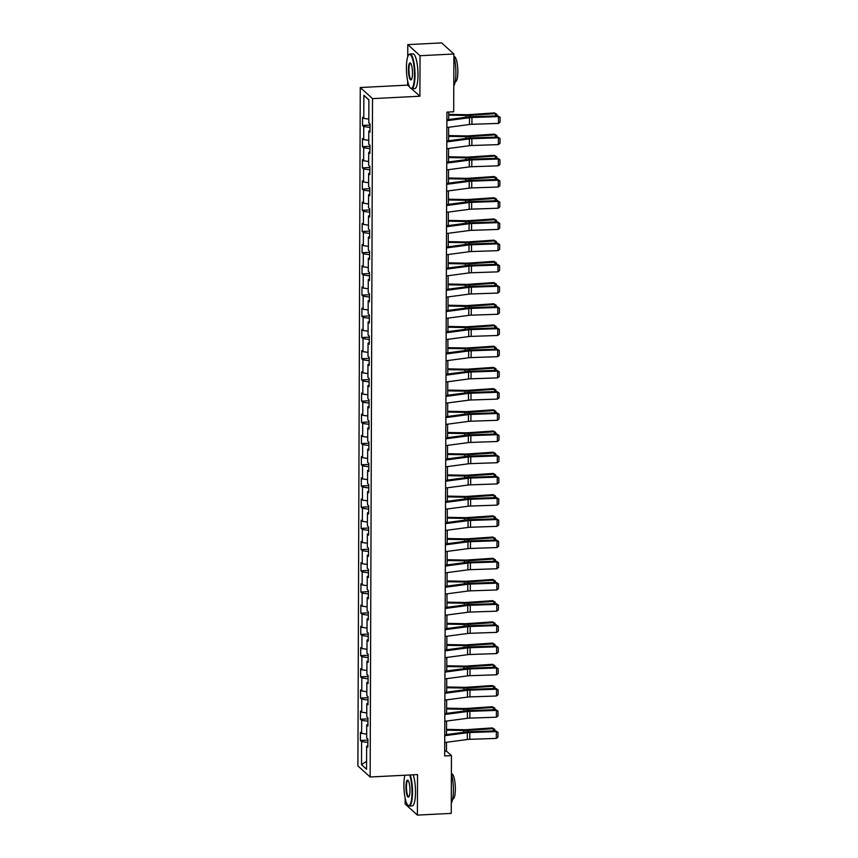 <?xml version="1.0" encoding="UTF-8"?>
<svg xmlns="http://www.w3.org/2000/svg" width="858" height="858" viewBox="0 0 858 858"><rect width="100%" height="100%" fill="white"/><g stroke="black" fill="none" stroke-linecap="round" stroke-linejoin="round"><path stroke-width="1.29" d="M405.158 798.294L405.137 804L417.396 815.1L451.244 813.384L451.447 755.608L446.471 751.115L446.503 742.277M360.263 87.527L357.893 765.894L370.152 776.994L372.522 98.627L360.263 87.527L407.647 85.124L409.556 86.851M411.69 88.792L419.905 96.225L420.045 55.716L407.786 44.616L407.743 56.778M407.657 81.049L407.647 85.124M407.786 44.616L441.634 42.9L453.893 54L420.045 55.716M367.857 745.688L366.634 746.128L367.846 747.221L367.878 739.06L366.666 737.966L366.709 724.913L367.921 726.007L367.953 717.856L366.741 716.762L366.784 703.71L367.996 704.804L368.028 696.642L366.816 695.548L366.859 682.507L368.071 683.601L368.093 675.439L366.892 674.345L366.934 661.293L368.146 662.387L368.168 654.236L366.967 653.142L367.01 640.089L368.221 641.183L368.243 633.022L367.031 631.928L367.085 618.875L368.286 619.969L368.318 611.818L367.106 610.724L367.16 597.672L368.361 598.766L368.393 590.615L367.181 589.521L367.235 576.469L368.436 577.563L368.468 569.401L367.256 568.307L367.299 555.255L368.511 556.349L368.543 548.198L367.331 547.104L367.374 534.051L368.586 535.145L368.618 526.984L367.406 525.89L367.449 512.848L368.661 513.942L368.693 505.78L367.481 504.686L367.524 491.634L368.736 492.728L368.768 484.577L367.556 483.483L367.599 470.431L368.811 471.525L368.833 463.363L367.632 462.269L367.674 449.217L368.886 450.311L368.908 442.16L367.707 441.066L367.75 428.013L368.961 429.107L368.983 420.956L367.782 419.852L367.825 406.81L369.037 407.904L369.058 399.742L367.846 398.648L367.9 385.596L369.101 386.69L369.133 378.539L367.921 377.445L367.975 364.393L369.176 365.487L369.208 357.325L367.996 356.231L368.039 343.179L369.251 344.283L369.283 336.121L368.071 335.028L368.114 321.975L369.326 323.069L369.358 314.918L368.146 313.824L368.189 300.772L369.401 301.866L369.433 293.704L368.221 292.61L368.264 279.558L369.476 280.652L369.508 272.501L368.296 271.407L368.339 258.355L369.551 259.448L369.573 251.287L368.372 250.193L368.414 237.151L369.626 238.245L369.648 230.083L368.447 228.989L368.49 215.937L369.701 217.031L369.723 208.88L368.522 207.786L368.565 194.734L369.777 195.828L369.798 187.666L368.586 186.572L368.64 173.52L369.841 174.624L369.873 166.463L368.661 165.369L368.715 152.316L369.916 153.41L369.948 145.259L368.736 144.165L368.779 131.113L369.991 132.207L370.023 124.045L368.811 122.951L368.897 99.839L363.856 95.281L368.897 100.054M366.634 746.128L366.559 769.24L361.518 764.682L361.604 741.569L360.392 740.475L367.868 740.089M363.856 95.281L363.781 118.393L362.569 117.299L362.537 125.461L363.749 126.555L363.706 139.607L362.494 138.503L362.462 146.664L363.674 147.758L363.631 160.811L362.419 159.717L362.387 167.868L363.599 168.962L363.556 182.014L362.344 180.92L362.312 189.082L363.524 190.176L363.481 203.228L362.269 202.134L362.248 210.285L363.449 211.379L363.406 224.431L362.194 223.337L362.173 231.488L363.374 232.593L363.331 245.635L362.119 244.541L362.097 252.702L363.309 253.796L363.256 266.849L362.055 265.755L362.022 273.906L363.234 275L363.181 288.052L361.979 286.958L361.947 295.12L363.159 296.214L363.106 309.266L361.904 308.161L361.872 316.323L363.084 317.417L363.041 330.469L361.829 329.375L361.797 337.526L363.009 338.62L362.966 351.673L361.754 350.579L361.722 358.741L362.934 359.834L362.891 372.887L361.679 371.793L361.647 379.944L362.859 381.038L362.816 394.09L361.604 392.996L361.572 401.158L362.784 402.252L362.741 415.293L361.529 414.2L361.508 422.361L362.709 423.455L362.666 436.507L361.454 435.414L361.433 443.565L362.634 444.659L362.591 457.711L361.379 456.617L361.357 464.779L362.569 465.873L362.516 478.925L361.315 477.831L361.282 485.982L362.494 487.076L362.441 500.128L361.239 499.034L361.207 507.185L362.419 508.29L362.366 521.332L361.164 520.238L361.132 528.399L362.344 529.493L362.301 542.546L361.089 541.452L361.057 549.603L362.269 550.697L362.226 563.749L361.014 562.655L360.982 570.817L362.194 571.911L362.151 584.952L360.939 583.858L360.907 592.02L362.119 593.114L362.076 606.166L360.864 605.072L360.832 613.223L362.044 614.317L362.001 627.37L360.789 626.276L360.768 634.437L361.969 635.531L361.926 648.584L360.714 647.49L360.692 655.641L361.894 656.735L361.851 669.787L360.639 668.693L360.617 676.844L361.819 677.949L361.776 690.99L360.564 689.896L360.542 698.058L361.754 699.152L361.701 712.204L360.499 711.11L360.467 719.261L361.679 720.355L361.626 733.408L360.424 732.314L360.392 740.475M453.893 54L453.689 111.776L446.921 112.119L444.68 755.952L451.447 755.608M367.921 724.484L366.709 724.913M361.626 733.408L366.677 734.105M361.679 720.355L367.943 721.213M367.996 703.27L366.784 703.71M361.701 712.204L366.752 712.891M361.754 699.152L368.007 700.01M368.071 682.067L366.859 682.507M361.776 690.99L366.827 691.687M361.819 677.949L368.082 678.807M368.146 660.853L366.934 661.293M361.851 669.787L366.902 670.484M361.894 656.735L368.157 657.593M368.221 639.65L367.01 640.089M361.926 648.584L366.977 649.27M361.969 635.531L368.232 636.389M368.296 618.446L367.085 618.875M362.001 627.37L367.052 628.067M362.044 614.317L368.307 615.186M368.372 597.232L367.16 597.672M362.076 606.166L367.127 606.853M362.119 593.114L368.382 593.972M368.447 576.029L367.235 576.469M362.151 584.952L367.203 585.649M362.194 571.911L368.457 572.769M368.522 554.815L367.299 555.255M362.226 563.749L367.267 564.446M362.269 550.697L368.532 551.555M368.597 533.612L367.374 534.051M362.301 542.546L367.342 543.232M362.344 529.493L368.608 530.351M368.672 512.408L367.449 512.848M362.366 521.332L367.417 522.029M362.419 508.29L368.683 509.148M368.736 491.194L367.524 491.634M362.441 500.128L367.492 500.825M362.494 487.076L368.747 487.934M368.811 469.991L367.599 470.431M362.516 478.925L367.567 479.611M362.569 465.873L368.822 466.731M368.886 448.788L367.674 449.217M362.591 457.711L367.642 458.408M362.634 444.659L368.897 445.516M368.961 427.574L367.75 428.013M362.666 436.507L367.717 437.194M362.709 423.455L368.972 424.313M369.037 406.37L367.825 406.81M362.741 415.293L367.792 415.991M362.784 402.252L369.047 403.11M369.112 385.156L367.9 385.596M362.816 394.09L367.868 394.787M362.859 381.038L369.122 381.896M369.187 363.953L367.975 364.393M362.891 372.887L367.943 373.573M362.934 359.834L369.197 360.692M369.262 342.75L368.039 343.179M362.966 351.673L368.007 352.37M363.009 338.62L369.272 339.489M369.337 321.536L368.114 321.975M363.041 330.469L368.082 331.167M363.084 317.417L369.348 318.275M369.412 300.332L368.189 300.772M363.106 309.266L368.157 309.952M363.159 296.214L369.423 297.072M369.476 279.129L368.264 279.558M363.181 288.052L368.232 288.749M363.234 275L369.487 275.858M369.551 257.915L368.339 258.355M363.256 266.849L368.307 267.535M363.309 253.796L369.562 254.654M369.626 236.711L368.414 237.151M363.331 245.635L368.382 246.332M363.374 232.593L369.637 233.451M369.701 215.497L368.49 215.937M363.406 224.431L368.457 225.128M363.449 211.379L369.712 212.237M369.777 194.294L368.565 194.734M363.481 203.228L368.532 203.914M363.524 190.176L369.787 191.034M369.852 173.091L368.64 173.52M363.556 182.014L368.608 182.711M363.599 168.962L369.862 169.83M369.927 151.877L368.715 152.316M363.631 160.811L368.683 161.497M363.674 147.758L369.937 148.616M370.002 130.673L368.779 131.113M363.706 139.607L368.758 140.294M363.749 126.555L370.012 127.413M363.781 118.393L368.822 119.09M417.396 815.1L417.535 774.592L370.152 776.994M419.905 96.225L372.522 98.627M446.535 734.577L446.578 721.063M446.61 713.363L446.653 699.86M446.686 692.159L446.728 678.646M446.75 670.945L446.804 657.442M446.825 649.742L446.879 636.239M446.9 628.539L446.954 615.025M446.975 607.325L447.029 593.822M447.05 586.121L447.104 572.618M447.125 564.907L447.168 551.404M447.2 543.704L447.243 530.201M447.275 522.501L447.318 508.987M447.35 501.286L447.393 487.784M447.426 480.083L447.468 466.58M447.501 458.88L447.544 445.366M447.565 437.666L447.619 424.163M447.64 416.462L447.694 402.949M447.715 395.248L447.769 381.746M447.79 374.045L447.844 360.542M447.865 352.842L447.908 339.328M447.94 331.628L447.983 318.125M448.015 310.424L448.058 296.922M448.091 289.221L448.133 275.708M448.166 268.007L448.208 254.504M448.241 246.804L448.284 233.29M448.305 225.59L448.359 212.087M448.38 204.386L448.434 190.884M448.455 183.183L448.509 169.669M448.53 161.969L448.584 148.466M448.605 140.766L448.648 127.263M448.68 119.552L448.702 112.023M361.518 764.682L366.581 761.293M361.604 741.569L367.868 742.427M444.691 751.2L446.471 751.115M362.537 125.461L370.023 125.075M362.462 146.664L369.948 146.289M362.387 167.868L369.873 167.492M362.312 189.082L369.798 188.696M362.248 210.285L369.723 209.91M362.173 231.488L369.648 231.113M362.097 252.702L369.573 252.327M362.022 273.906L369.498 273.53M361.947 295.12L369.423 294.734M361.872 316.323L369.348 315.948M361.797 337.526L369.283 337.151M361.722 358.741L369.208 358.354M361.647 379.944L369.133 379.568M361.572 401.158L369.058 400.772M361.508 422.361L368.983 421.986M361.433 443.565L368.908 443.189M361.357 464.779L368.833 464.392M361.282 485.982L368.758 485.607M361.207 507.185L368.683 506.81M361.132 528.399L368.608 528.013M361.057 549.603L368.543 549.227M360.982 570.817L368.468 570.431M360.907 592.02L368.393 591.645M360.832 613.223L368.318 612.848M360.768 634.437L368.243 634.051M360.692 655.641L368.168 655.265M360.617 676.844L368.093 676.469M360.542 698.058L368.018 697.683M360.467 719.261L367.943 718.886M446.889 120.699L469.465 117.707A6.971 1.534 -179.8 0 1 471.954 117.503L498.498 116.602L497.919 115.841L471.374 116.742A10.457 2.306 0.2 0 0 467.642 117.042L446.9 119.798M446.868 127.499L469.444 124.507A6.971 1.534 -179.8 0 1 471.932 124.303L498.477 123.402L498.498 116.602L500.107 117.332L500.085 122.093L498.477 123.402M497.919 115.841L500.107 117.332M495.484 115.927L495.484 113.642L469.873 115.38A10.457 2.306 -179.8 0 1 465.915 115.476L448.691 115.144M496.889 114.328L494.423 112.913L496.889 114.328L496.879 115.873M448.702 114.371L466.162 114.715A6.971 1.534 0.2 0 0 468.8 114.65L494.423 112.913M414.5 75.064A17.01 3.958 -92.9 0 0 408.676 54.966A17.01 3.958 -92.9 0 0 406.413 67.75A17.01 3.958 -92.9 0 0 410.349 87.945A17.01 3.958 -92.9 0 0 414.5 75.064M408.676 54.966L409.041 54.537A17.428 4.054 87.1 0 1 409.985 53.99A17.428 4.054 87.1 0 1 415.004 75.139A17.428 4.054 87.1 0 1 411.743 88.782A17.428 4.054 87.1 0 1 410.757 88.331L410.349 87.945M412.484 73.241A8.505 1.973 87.1 0 1 411.347 79.633A8.505 1.973 87.1 0 1 408.44 69.573A8.505 1.973 87.1 0 1 410.51 63.138A8.505 1.973 87.1 0 1 412.484 73.241M410.714 63.374A8.087 1.877 -92.9 0 0 410.456 63.31A8.087 1.877 -92.9 0 0 408.944 69.648A8.087 1.877 -92.9 0 0 411.272 79.462A8.087 1.877 -92.9 0 0 411.529 79.376M453.882 56.51A17.428 4.054 87.1 0 1 455.898 73.059A17.428 4.054 87.1 0 1 453.785 85.886M453.925 56.639L454.236 56.628A12.548 2.917 87.1 0 1 457.85 71.858A12.548 2.917 87.1 0 1 455.501 81.682L455.201 81.703M409.985 53.99L412.966 53.84A17.428 4.054 87.1 0 1 417.985 74.978A17.428 4.054 87.1 0 1 414.725 88.631L411.743 88.782M404.89 775.224A17.01 3.958 -92.9 0 0 403.914 784.995A17.01 3.958 -92.9 0 0 407.85 805.19A17.01 3.958 -92.9 0 0 412.001 792.309A17.01 3.958 -92.9 0 0 409.652 774.989M410.221 774.956A17.428 4.054 87.1 0 1 412.505 792.384A17.428 4.054 87.1 0 1 409.245 806.027A17.428 4.054 87.1 0 1 408.247 805.576L407.85 805.19M409.974 790.486A8.505 1.973 87.1 0 1 408.848 796.878A8.505 1.973 87.1 0 1 405.931 786.818A8.505 1.973 87.1 0 1 408.011 780.383A8.505 1.973 87.1 0 1 409.974 790.486M408.215 780.619A8.087 1.877 -92.9 0 0 407.958 780.555A8.087 1.877 -92.9 0 0 406.445 786.893A8.087 1.877 -92.9 0 0 408.773 796.707A8.087 1.877 -92.9 0 0 409.03 796.621M451.383 773.755A17.428 4.054 87.1 0 1 453.389 790.304A17.428 4.054 87.1 0 1 451.276 803.131M451.426 773.884L451.726 773.873A12.548 2.917 87.1 0 1 455.341 789.103A12.548 2.917 87.1 0 1 453.003 798.927L452.692 798.948M413.191 774.806A17.428 4.054 87.1 0 1 415.486 792.234A17.428 4.054 87.1 0 1 412.226 805.876L409.245 806.027M446.814 141.902L469.39 138.91A6.971 1.534 -179.8 0 1 471.879 138.717L498.423 137.806L497.844 137.055L471.299 137.956A10.457 2.306 0.2 0 0 467.567 138.256L446.825 141.002M446.793 148.702L469.369 145.71A6.971 1.534 -179.8 0 1 471.857 145.506L498.401 144.605L498.423 137.806L500.032 138.546L500.01 143.297L498.401 144.605M497.844 137.055L500.032 138.546M446.75 163.117L469.315 160.124A6.971 1.534 -179.8 0 1 471.814 159.92L498.348 159.02L497.769 158.258L471.224 159.159A10.457 2.306 0.2 0 0 467.492 159.459L446.75 162.205M446.718 169.905L469.294 166.913A6.971 1.534 -179.8 0 1 471.782 166.72L498.326 165.819L498.348 159.02L499.957 159.749L499.946 164.511L498.326 165.819M497.769 158.258L499.957 159.749M495.409 137.13L495.409 134.856L469.798 136.594A10.457 2.306 -179.8 0 1 465.84 136.679L448.616 136.358M496.814 135.532L494.347 134.116L496.814 135.532L496.803 137.087M448.627 135.585L466.087 135.918A6.971 1.534 0.2 0 0 468.725 135.854L494.347 134.116M495.334 158.344L495.345 156.059L469.723 157.797A10.457 2.306 -179.8 0 1 465.765 157.893L448.552 157.561M496.739 156.746L494.272 155.319L496.739 156.746L496.739 158.29M448.552 156.789L466.012 157.121A6.971 1.534 0.2 0 0 468.65 157.068L494.272 155.319M446.675 184.32L469.24 181.328A6.971 1.534 -179.8 0 1 471.739 181.124L498.273 180.223L497.694 179.461L471.149 180.373A10.457 2.306 0.2 0 0 467.417 180.663L446.675 183.419M446.643 191.119L469.219 188.127A6.971 1.534 -179.8 0 1 471.707 187.923L498.251 187.023L498.273 180.223L499.882 180.952L499.871 185.714L498.251 187.023M497.694 179.461L499.882 180.952M446.6 205.523L469.176 202.531A6.971 1.534 -179.8 0 1 471.664 202.338L498.198 201.437L497.619 200.675L471.074 201.576A10.457 2.306 0.2 0 0 467.342 201.877L446.6 204.622M446.578 212.323L469.144 209.331A6.971 1.534 -179.8 0 1 471.643 209.137L498.176 208.226L498.198 201.437L499.806 202.166L499.796 206.917L498.176 208.226M497.619 200.675L499.806 202.166M446.525 226.737L469.101 223.745A6.971 1.534 -179.8 0 1 471.589 223.541L498.123 222.64L497.543 221.879L471.01 222.78A10.457 2.306 0.2 0 0 467.267 223.08L446.525 225.826M446.503 233.526L469.069 230.534A6.971 1.534 -179.8 0 1 471.568 230.341L498.101 229.44L498.123 222.64L499.731 223.37L499.721 228.131L498.101 229.44M497.543 221.879L499.731 223.37M495.259 179.547L495.27 177.263L469.648 179.011A10.457 2.306 -179.8 0 1 465.69 179.097L448.477 178.764M496.664 177.949L494.197 176.534L496.664 177.949L496.664 179.504M448.477 178.003L465.937 178.335A6.971 1.534 0.2 0 0 468.575 178.271L494.197 176.534M495.184 200.751L495.195 198.477L469.573 200.214A10.457 2.306 -179.8 0 1 465.615 200.311L448.402 199.978M496.589 199.153L494.122 197.737L496.589 199.153L496.589 200.708M448.402 199.206L465.862 199.539A6.971 1.534 0.2 0 0 468.5 199.474L494.122 197.737M495.109 221.965L495.12 219.68L469.498 221.418A10.457 2.306 -179.8 0 1 465.54 221.514L448.326 221.182M496.514 220.367L494.047 218.951L496.514 220.367L496.514 221.911M448.326 220.409L465.787 220.753A6.971 1.534 0.2 0 0 468.436 220.688L494.047 218.951M495.034 243.168L495.045 240.894L469.423 242.632A10.457 2.306 -179.8 0 1 465.465 242.717L448.251 242.396M496.439 241.57L493.972 240.154L496.439 241.57L496.439 243.125M448.251 241.624L465.712 241.956A6.971 1.534 0.2 0 0 468.361 241.892L493.972 240.154M494.959 264.382L494.969 262.098L469.358 263.835A10.457 2.306 -179.8 0 1 465.39 263.932L448.176 263.599M496.374 262.784L493.897 261.358L496.374 262.784L496.364 264.328M448.176 262.827L465.647 263.159A6.971 1.534 0.2 0 0 468.286 263.106L493.897 261.358M494.884 285.585L494.894 283.301L469.283 285.049A10.457 2.306 -179.8 0 1 465.315 285.135L448.101 284.802M496.299 283.987L493.822 282.572L496.299 283.987L496.289 285.532M448.101 284.03L465.572 284.373A6.971 1.534 0.2 0 0 468.211 284.309L493.822 282.572M494.819 306.789L494.819 304.515L469.208 306.252A10.457 2.306 -179.8 0 1 465.24 306.349L448.026 306.016M496.224 305.191L493.747 303.775L496.224 305.191L496.214 306.746M448.037 305.244L465.497 305.577A6.971 1.534 0.2 0 0 468.136 305.512L493.747 303.775M494.744 328.003L494.744 325.718L469.133 327.456A10.457 2.306 -179.8 0 1 465.165 327.552L447.951 327.22M496.149 326.405L493.682 324.989L496.149 326.405L496.139 327.949M447.962 326.448L465.422 326.78A6.971 1.534 0.2 0 0 468.06 326.726L493.682 324.989M494.669 349.206L494.669 346.922L469.058 348.67A10.457 2.306 -179.8 0 1 465.1 348.756L447.876 348.423M496.074 347.608L493.607 346.192L496.074 347.608L496.063 349.163M447.887 347.662L465.347 347.994A6.971 1.534 0.2 0 0 467.985 347.93L493.607 346.192M494.594 370.409L494.605 368.136L468.983 369.873A10.457 2.306 -179.8 0 1 465.025 369.97L447.812 369.637M495.999 368.811L493.532 367.396L495.999 368.811L495.999 370.366M447.812 368.865L465.272 369.197A6.971 1.534 0.2 0 0 467.91 369.133L493.532 367.396M494.519 391.623L494.53 389.339L468.908 391.076A10.457 2.306 -179.8 0 1 464.95 391.173L447.737 390.84M495.924 390.025L493.457 388.61L495.924 390.025L495.924 391.57M447.737 390.068L465.197 390.411A6.971 1.534 0.2 0 0 467.835 390.347L493.457 388.61M494.444 412.827L494.455 410.553L468.833 412.29A10.457 2.306 -179.8 0 1 464.875 412.376L447.661 412.055M495.849 411.229L493.382 409.813L495.849 411.229L495.849 412.784M447.661 411.282L465.122 411.615A6.971 1.534 0.2 0 0 467.76 411.55L493.382 409.813M494.369 434.041L494.38 431.756L468.758 433.494A10.457 2.306 -179.8 0 1 464.8 433.59L447.586 433.258M495.774 432.443L493.307 431.016L495.774 432.443L495.774 433.987M447.586 432.486L465.047 432.818A6.971 1.534 0.2 0 0 467.696 432.764L493.307 431.016M494.294 455.244L494.305 452.96L468.683 454.708A10.457 2.306 -179.8 0 1 464.725 454.794L447.511 454.461M495.699 453.646L493.232 452.23L495.699 453.646L495.699 455.19M447.511 453.689L464.972 454.032A6.971 1.534 0.2 0 0 467.621 453.968L493.232 452.23M494.219 476.447L494.229 474.174L468.618 475.911A10.457 2.306 -179.8 0 1 464.65 476.008L447.436 475.675M495.634 474.849L493.157 473.434L495.634 474.849L495.624 476.404M447.436 474.903L464.897 475.235A6.971 1.534 0.2 0 0 467.546 475.171L493.157 473.434M494.144 497.661L494.154 495.377L468.543 497.114A10.457 2.306 -179.8 0 1 464.575 497.211L447.361 496.879M495.559 496.063L493.082 494.648L495.559 496.063L495.549 497.608M447.361 496.106L464.832 496.45A6.971 1.534 0.2 0 0 467.471 496.385L493.082 494.648M494.079 518.865L494.079 516.591L468.468 518.329A10.457 2.306 -179.8 0 1 464.5 518.414L447.286 518.093M495.484 517.267L493.007 515.851L495.484 517.267L495.474 518.822M447.297 517.32L464.757 517.653A6.971 1.534 0.2 0 0 467.396 517.589L493.007 515.851M494.004 540.068L494.004 537.794L468.393 539.532A10.457 2.306 -179.8 0 1 464.425 539.628L447.211 539.296M495.409 538.47L492.942 537.054L495.409 538.47L495.398 540.025M447.222 538.524L464.682 538.856A6.971 1.534 0.2 0 0 467.32 538.803L492.942 537.054M493.929 561.282L493.929 558.998L468.318 560.735A10.457 2.306 -179.8 0 1 464.36 560.832L447.136 560.499M495.334 559.684L492.867 558.268L495.334 559.684L495.323 561.229M447.147 559.727L464.607 560.07A6.971 1.534 0.2 0 0 467.245 560.006L492.867 558.268M446.45 247.941L469.026 244.948A6.971 1.534 -179.8 0 1 471.514 244.755L498.058 243.844L497.468 243.082L470.935 243.994A10.457 2.306 0.2 0 0 467.192 244.283L446.45 247.04M446.428 254.74L469.004 251.748A6.971 1.534 -179.8 0 1 471.492 251.544L498.026 250.643L498.058 243.844L499.656 244.573L499.646 249.335L498.026 250.643M497.468 243.082L499.656 244.573M446.375 269.144L468.951 266.152A6.971 1.534 -179.8 0 1 471.439 265.959L497.983 265.058L497.393 264.296L470.86 265.197A10.457 2.306 0.2 0 0 467.127 265.497L446.375 268.243M446.353 275.944L468.929 272.951A6.971 1.534 -179.8 0 1 471.417 272.758L497.951 271.847L497.983 265.058L499.592 265.787L499.571 270.538L497.951 271.847M497.393 264.296L499.592 265.787M446.299 290.358L468.876 287.366A6.971 1.534 -179.8 0 1 471.364 287.162L497.908 286.261L497.318 285.5L470.785 286.4A10.457 2.306 0.2 0 0 467.052 286.701L446.299 289.457M446.278 297.158L468.854 294.165A6.971 1.534 -179.8 0 1 471.342 293.962L497.887 293.061L497.908 286.261L499.517 286.99L499.495 291.752L497.887 293.061M497.318 285.5L499.517 286.99M446.224 311.561L468.8 308.569A6.971 1.534 -179.8 0 1 471.289 308.376L497.833 307.464L497.254 306.714L470.71 307.614A10.457 2.306 0.2 0 0 466.977 307.915L446.235 310.66M446.203 318.361L468.779 315.369A6.971 1.534 -179.8 0 1 471.267 315.165L497.812 314.264L497.833 307.464L499.442 308.204L499.42 312.956L497.812 314.264M497.254 306.714L499.442 308.204M446.149 332.775L468.725 329.783A6.971 1.534 -179.8 0 1 471.214 329.579L497.758 328.678L497.179 327.917L470.634 328.818A10.457 2.306 0.2 0 0 466.902 329.118L446.16 331.864M446.128 339.564L468.704 336.572A6.971 1.534 -179.8 0 1 471.192 336.379L497.737 335.478L497.758 328.678L499.367 329.408L499.345 334.17L497.737 335.478M497.179 327.917L499.367 329.408M446.074 353.979L468.65 350.986A6.971 1.534 -179.8 0 1 471.139 350.783L497.683 349.882L497.104 349.12L470.559 350.032A10.457 2.306 0.2 0 0 466.827 350.321L446.085 353.078M446.053 360.778L468.629 357.786A6.971 1.534 -179.8 0 1 471.117 357.582L497.661 356.681L497.683 349.882L499.292 350.611L499.27 355.373L497.661 356.681M497.104 349.12L499.292 350.611M446.01 375.182L468.575 372.19A6.971 1.534 -179.8 0 1 471.063 371.997L497.608 371.096L497.029 370.334L470.484 371.235A10.457 2.306 0.2 0 0 466.752 371.535L446.01 374.281M445.978 381.982L468.554 378.989A6.971 1.534 -179.8 0 1 471.042 378.796L497.586 377.885L497.608 371.096L499.217 371.825L499.206 376.576L497.586 377.885M497.029 370.334L499.217 371.825M445.935 396.396L468.5 393.404A6.971 1.534 -179.8 0 1 470.999 393.2L497.533 392.299L496.954 391.538L470.409 392.438A10.457 2.306 0.2 0 0 466.677 392.739L445.935 395.484M445.903 403.196L468.479 400.203A6.971 1.534 -179.8 0 1 470.967 400L497.511 399.099L497.533 392.299L499.142 393.028L499.131 397.79L497.511 399.099M496.954 391.538L499.142 393.028M445.86 417.599L468.436 414.607A6.971 1.534 -179.8 0 1 470.924 414.414L497.458 413.502L496.879 412.741L470.334 413.653A10.457 2.306 0.2 0 0 466.602 413.942L445.86 416.698M445.838 424.399L468.404 421.407A6.971 1.534 -179.8 0 1 470.892 421.203L497.436 420.302L497.458 413.502L499.066 414.232L499.056 418.994L497.436 420.302M496.879 412.741L499.066 414.232M445.785 438.803L468.361 435.821A6.971 1.534 -179.8 0 1 470.849 435.617L497.383 434.716L496.803 433.955L470.27 434.856A10.457 2.306 0.2 0 0 466.527 435.156L445.785 437.902M445.763 445.602L468.329 442.61A6.971 1.534 -179.8 0 1 470.827 442.417L497.361 441.505L497.383 434.716L498.991 435.446L498.981 440.197L497.361 441.505M496.803 433.955L498.991 435.446M445.71 460.017L468.286 457.024A6.971 1.534 -179.8 0 1 470.774 456.821L497.318 455.92L496.728 455.158L470.195 456.07A10.457 2.306 0.2 0 0 466.452 456.359L445.71 459.116M445.688 466.816L468.264 463.824A6.971 1.534 -179.8 0 1 470.752 463.62L497.286 462.719L497.318 455.92L498.916 456.649L498.906 461.411L497.286 462.719M496.728 455.158L498.916 456.649M445.634 481.22L468.211 478.228A6.971 1.534 -179.8 0 1 470.699 478.035L497.243 477.123L496.653 476.372L470.12 477.273A10.457 2.306 0.2 0 0 466.387 477.574L445.634 480.319M445.613 488.02L468.189 485.027A6.971 1.534 -179.8 0 1 470.677 484.834L497.211 483.923L497.243 477.123L498.852 477.863L498.83 482.614L497.211 483.923M496.653 476.372L498.852 477.863M445.559 502.434L468.136 499.442A6.971 1.534 -179.8 0 1 470.624 499.238L497.168 498.337L496.578 497.576L470.045 498.477A10.457 2.306 0.2 0 0 466.312 498.777L445.559 501.522M445.538 509.223L468.114 506.231A6.971 1.534 -179.8 0 1 470.602 506.038L497.136 505.137L497.168 498.337L498.777 499.066L498.755 503.828L497.136 505.137M496.578 497.576L498.777 499.066M445.484 523.637L468.06 520.645A6.971 1.534 -179.8 0 1 470.549 520.452L497.093 519.54L496.514 518.779L469.969 519.691A10.457 2.306 0.2 0 0 466.237 519.98L445.495 522.736M445.463 530.437L468.039 527.445A6.971 1.534 -179.8 0 1 470.527 527.241L497.072 526.34L497.093 519.54L498.702 520.27L498.68 525.032L497.072 526.34M496.514 518.779L498.702 520.27M445.409 544.841L467.985 541.848A6.971 1.534 -179.8 0 1 470.474 541.655L497.018 540.755L496.439 539.993L469.894 540.894A10.457 2.306 0.2 0 0 466.162 541.194L445.42 543.94M445.388 551.64L467.964 548.648A6.971 1.534 -179.8 0 1 470.452 548.455L496.996 547.543L497.018 540.755L498.627 541.484L498.605 546.235L496.996 547.543M496.439 539.993L498.627 541.484M445.334 566.055L467.91 563.062A6.971 1.534 -179.8 0 1 470.399 562.859L496.943 561.958L496.364 561.196L469.819 562.097A10.457 2.306 0.2 0 0 466.087 562.398L445.345 565.154M445.313 572.854L467.889 569.862A6.971 1.534 -179.8 0 1 470.377 569.658L496.921 568.757L496.943 561.958L498.552 562.687L498.53 567.449L496.921 568.757M496.364 561.196L498.552 562.687M445.27 587.258L467.835 584.266A6.971 1.534 -179.8 0 1 470.323 584.073L496.868 583.161L496.289 582.4L469.744 583.311A10.457 2.306 0.2 0 0 466.012 583.612L445.27 586.357M445.238 594.058L467.814 591.065A6.971 1.534 -179.8 0 1 470.302 590.862L496.846 589.961L496.868 583.161L498.477 583.901L498.466 588.652L496.846 589.961M496.289 582.4L498.477 583.901M445.195 608.472L467.76 605.48A6.971 1.534 -179.8 0 1 470.259 605.276L496.793 604.375L496.214 603.614L469.669 604.515A10.457 2.306 0.2 0 0 465.937 604.815L445.195 607.561M445.163 615.261L467.739 612.269A6.971 1.534 -179.8 0 1 470.227 612.076L496.771 611.175L496.793 604.375L498.401 605.105L498.391 609.866L496.771 611.175M496.214 603.614L498.401 605.105M493.854 582.485L493.865 580.212L468.243 581.949A10.457 2.306 -179.8 0 1 464.285 582.035L447.072 581.713M495.259 580.887L492.792 579.472L495.259 580.887L495.259 582.443M447.072 580.941L464.532 581.274A6.971 1.534 0.2 0 0 467.17 581.209L492.792 579.472M493.779 603.7L493.79 601.415L468.168 603.153A10.457 2.306 -179.8 0 1 464.21 603.249L446.997 602.917M495.184 602.101L492.717 600.675L495.184 602.101L495.184 603.646M446.997 602.144L464.457 602.477A6.971 1.534 0.2 0 0 467.095 602.423L492.717 600.675M445.12 629.675L467.696 626.683A6.971 1.534 -179.8 0 1 470.184 626.479L496.718 625.579L496.139 624.817L469.594 625.729A10.457 2.306 0.2 0 0 465.862 626.018L445.12 628.775M445.087 636.475L467.664 633.483A6.971 1.534 -179.8 0 1 470.152 633.279L496.696 632.378L496.718 625.579L498.326 626.308L498.316 631.07L496.696 632.378M496.139 624.817L498.326 626.308M493.704 624.903L493.715 622.618L468.093 624.367A10.457 2.306 -179.8 0 1 464.135 624.452L446.921 624.12M495.109 623.305L492.642 621.889L495.109 623.305L495.109 624.86M446.921 623.358L464.382 623.691A6.971 1.534 0.2 0 0 467.02 623.627L492.642 621.889M445.045 650.879L467.621 647.887A6.971 1.534 -179.8 0 1 470.109 647.693L496.643 646.793L496.063 646.031L469.53 646.932A10.457 2.306 0.2 0 0 465.787 647.232L445.045 649.978M445.023 657.678L467.589 654.686A6.971 1.534 -179.8 0 1 470.087 654.493L496.621 653.582L496.643 646.793L498.251 647.522L498.241 652.273L496.621 653.582M496.063 646.031L498.251 647.522M493.629 646.106L493.64 643.832L468.018 645.57A10.457 2.306 -179.8 0 1 464.06 645.666L446.846 645.334M495.034 644.508L492.567 643.092L495.034 644.508L495.034 646.063M446.846 644.562L464.307 644.894A6.971 1.534 0.2 0 0 466.945 644.83L492.567 643.092M444.97 672.093L467.546 669.101A6.971 1.534 -179.8 0 1 470.034 668.897L496.567 667.996L495.988 667.234L469.455 668.135A10.457 2.306 0.2 0 0 465.712 668.436L444.97 671.181M444.948 678.882L467.524 675.889A6.971 1.534 -179.8 0 1 470.012 675.696L496.546 674.796L496.567 667.996L498.176 668.725L498.166 673.487L496.546 674.796M495.988 667.234L498.176 668.725M493.554 667.32L493.565 665.036L467.942 666.773A10.457 2.306 -179.8 0 1 463.985 666.87L446.771 666.537M494.959 665.722L492.492 664.307L494.959 665.722L494.959 667.267M446.771 665.765L464.232 666.108A6.971 1.534 0.2 0 0 466.881 666.044L492.492 664.307M444.894 693.296L467.471 690.304A6.971 1.534 -179.8 0 1 469.959 690.111L496.503 689.199L495.913 688.438L469.38 689.349A10.457 2.306 0.2 0 0 465.637 689.639L444.894 692.395M444.873 700.096L467.449 697.104A6.971 1.534 -179.8 0 1 469.937 696.9L496.471 695.999L496.503 689.199L498.112 689.929L498.09 694.69L496.471 695.999M495.913 688.438L498.112 689.929M493.479 688.524L493.489 686.25L467.867 687.987A10.457 2.306 -179.8 0 1 463.91 688.073L446.696 687.751M494.894 686.926L492.417 685.51L494.894 686.926L494.884 688.481M446.696 686.979L464.157 687.312A6.971 1.534 0.2 0 0 466.806 687.247L492.417 685.51M444.819 714.5L467.396 711.507A6.971 1.534 -179.8 0 1 469.884 711.314L496.428 710.413L495.838 709.652L469.305 710.553A10.457 2.306 0.2 0 0 465.572 710.853L444.819 713.599M444.798 721.299L467.374 718.307A6.971 1.534 -179.8 0 1 469.862 718.114L496.396 717.202L496.428 710.413L498.037 711.143L498.015 715.894L496.396 717.202M495.838 709.652L498.037 711.143M493.404 709.738L493.414 707.453L467.803 709.191A10.457 2.306 -179.8 0 1 463.835 709.287L446.621 708.955M494.819 708.14L492.342 706.713L494.819 708.14L494.809 709.684M446.621 708.182L464.092 708.515A6.971 1.534 0.2 0 0 466.731 708.461L492.342 706.713M444.744 735.714L467.32 732.721A6.971 1.534 -179.8 0 1 469.809 732.518L496.353 731.617L495.774 730.855L469.229 731.756A10.457 2.306 0.2 0 0 465.497 732.056L444.744 734.813M444.723 742.513L467.299 739.521A6.971 1.534 -179.8 0 1 469.787 739.317L496.332 738.416L496.353 731.617L497.962 732.346L497.94 737.108L496.332 738.416M495.774 730.855L497.962 732.346M493.329 730.941L493.339 728.656L467.728 730.405A10.457 2.306 -179.8 0 1 463.76 730.49L446.546 730.158M494.744 729.343L492.267 727.927L494.744 729.343L494.734 730.887M446.546 729.386L464.017 729.729A6.971 1.534 0.2 0 0 466.655 729.665L492.267 727.927M469.465 117.707L469.444 124.507M471.954 117.503L471.932 124.303M469.862 116.827L469.873 115.38M465.905 117.278L465.915 115.476M469.39 138.91L469.369 145.71M471.879 138.717L471.857 145.506M469.315 160.124L469.294 166.913M471.814 159.92L471.782 166.72M469.787 138.031L469.798 136.594M465.83 138.481L465.84 136.679M469.723 159.234L469.723 157.797M465.755 159.685L465.765 157.893M469.24 181.328L469.219 188.127M471.739 181.124L471.707 187.923M469.176 202.531L469.144 209.331M471.664 202.338L471.643 209.137M469.101 223.745L469.069 230.534M471.589 223.541L471.568 230.341M469.648 180.448L469.648 179.011M465.68 180.899L465.69 179.097M469.573 201.651L469.573 200.214M465.604 202.102L465.615 200.311M469.498 222.866L469.498 221.418M465.529 223.316L465.54 221.514M469.423 244.069L469.423 242.632M465.465 244.519L465.465 242.717M469.347 265.272L469.358 263.835M465.39 265.723L465.39 263.932M469.272 286.486L469.283 285.049M465.315 286.937L465.315 285.135M469.197 307.69L469.208 306.252M465.24 308.14L465.24 306.349M469.122 328.893L469.133 327.456M465.165 329.343L465.165 327.552M469.047 350.107L469.058 348.67M465.09 350.557L465.1 348.756M468.983 371.31L468.983 369.873M465.015 371.761L465.025 369.97M468.908 392.524L468.908 391.076M464.939 392.975L464.95 391.173M468.833 413.728L468.833 412.29M464.864 414.178L464.875 412.376M468.758 434.931L468.758 433.494M464.789 435.381L464.8 433.59M468.683 456.145L468.683 454.708M464.714 456.595L464.725 454.794M468.607 477.348L468.618 475.911M464.65 477.799L464.65 476.008M468.532 498.552L468.543 497.114M464.575 499.002L464.575 497.211M468.457 519.766L468.468 518.329M464.5 520.216L464.5 518.414M468.382 540.969L468.393 539.532M464.425 541.419L464.425 539.628M468.307 562.183L468.318 560.735M464.35 562.634L464.36 560.832M469.026 244.948L469.004 251.748M471.514 244.755L471.492 251.544M468.951 266.152L468.929 272.951M471.439 265.959L471.417 272.758M468.876 287.366L468.854 294.165M471.364 287.162L471.342 293.962M468.8 308.569L468.779 315.369M471.289 308.376L471.267 315.165M468.725 329.783L468.704 336.572M471.214 329.579L471.192 336.379M468.65 350.986L468.629 357.786M471.139 350.783L471.117 357.582M468.575 372.19L468.554 378.989M471.063 371.997L471.042 378.796M468.5 393.404L468.479 400.203M470.999 393.2L470.967 400M468.436 414.607L468.404 421.407M470.924 414.414L470.892 421.203M468.361 435.821L468.329 442.61M470.849 435.617L470.827 442.417M468.286 457.024L468.264 463.824M470.774 456.821L470.752 463.62M468.211 478.228L468.189 485.027M470.699 478.035L470.677 484.834M468.136 499.442L468.114 506.231M470.624 499.238L470.602 506.038M468.06 520.645L468.039 527.445M470.549 520.452L470.527 527.241M467.985 541.848L467.964 548.648M470.474 541.655L470.452 548.455M467.91 563.062L467.889 569.862M470.399 562.859L470.377 569.658M467.835 584.266L467.814 591.065M470.323 584.073L470.302 590.862M467.76 605.48L467.739 612.269M470.259 605.276L470.227 612.076M468.243 583.386L468.243 581.949M464.275 583.837L464.285 582.035M468.168 604.59L468.168 603.153M464.199 605.04L464.21 603.249M467.696 626.683L467.664 633.483M470.184 626.479L470.152 633.279M468.093 625.804L468.093 624.367M464.124 626.254L464.135 624.452M467.621 647.887L467.589 654.686M470.109 647.693L470.087 654.493M468.018 647.007L468.018 645.57M464.049 647.458L464.06 645.666M467.546 669.101L467.524 675.889M470.034 668.897L470.012 675.696M467.942 668.221L467.942 666.773M463.974 668.672L463.985 666.87M467.471 690.304L467.449 697.104M469.959 690.111L469.937 696.9M467.867 689.424L467.867 687.987M463.91 689.875L463.91 688.073M467.396 711.507L467.374 718.307M469.884 711.314L469.862 718.114M467.792 710.628L467.803 709.191M463.835 711.078L463.835 709.287M467.32 732.721L467.299 739.521M469.809 732.518L469.787 739.317M467.717 731.842L467.728 730.405M463.76 732.292L463.76 730.49"/></g></svg>
